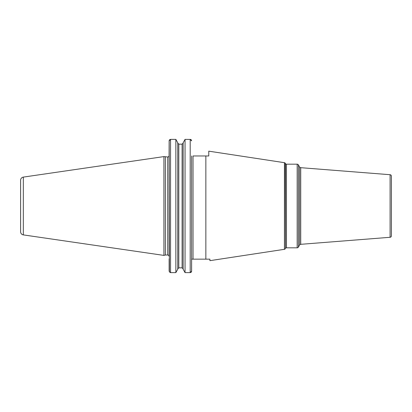 <?xml version="1.0" encoding="UTF-8"?>
<svg xmlns="http://www.w3.org/2000/svg" width="412" height="412" viewBox="0 0 412 412"><rect width="100%" height="100%" fill="white"/><g stroke="black" fill="none" stroke-linecap="round" stroke-linejoin="round"><path stroke-width="0.62" d="M20.6 180.255L20.6 231.745L20.6 180.255A3.188 3.188 0 0 1 23.329 177.103L23.329 234.897A3.188 3.188 0 0 1 20.6 231.745M169.626 139.75L170.563 139.38L169.147 140.852L169.09 155.963A1.416 1.416 0 0 1 167.73 156.993L163.919 156.596L163.919 255.404L23.329 234.897M163.919 156.596L23.329 177.103M165.392 156.993L165.392 255.007L163.919 255.404M169.147 155.963L169.147 256.424A1.416 1.416 0 0 0 167.73 255.007L165.392 255.007M193.032 259.153L193.032 155.963L205.856 155.963L205.856 259.153L209.899 259.153L191.611 259.153L191.58 271.472M209.899 259.153L209.899 260.667L284.445 249.312L284.445 162.689L208.766 151.163L208.766 155.963L205.856 155.963M191.611 155.963L191.611 271.147L190.195 272.62L191.137 272.25M169.394 271.977L169.183 140.528M169.311 140.168L169.487 139.895M177.742 142.768L175.857 139.38L177.742 142.768L177.742 269.232L175.857 272.62L177.742 269.232M177.742 143.046L178.803 144.154L182.099 144.154L183.16 143.046L182.099 144.154L182.099 267.846L183.16 268.954L182.099 267.846L178.803 267.846L177.742 268.954L178.803 267.846L178.803 144.154L177.742 143.046M191.359 140.013L191.611 140.852L190.195 139.38L190.195 272.62L185.045 272.62L183.16 269.232L185.045 272.62L185.045 139.38L183.16 142.768L185.045 139.38L190.524 139.421M190.874 139.56L191.132 139.75M284.445 162.689A1.133 1.133 0 0 1 285.253 163.24L285.475 163.621A1.133 1.133 0 0 0 286.458 164.187L286.458 247.813A1.133 1.133 0 0 0 285.475 248.379L285.253 163.24M284.445 249.312A1.133 1.133 0 0 0 285.253 248.76M286.458 247.813L297.176 247.813L297.176 164.187L286.458 164.187M297.176 247.813A1.416 1.416 0 0 0 298.401 247.107L298.401 164.893A1.416 1.416 0 0 0 297.176 164.187M299.601 166.973L299.601 245.027A1.416 1.416 0 0 1 300.719 244.321L390.092 237.286L390.092 174.714L300.719 167.679A1.416 1.416 0 0 1 299.601 166.973L298.401 164.893M299.601 245.027L298.401 247.107M390.092 174.714A1.416 1.416 0 0 1 391.4 176.125L391.4 235.875A1.416 1.416 180 0 1 390.092 237.286M191.446 271.838L191.276 272.1M169.147 258.803L169.147 271.147L170.238 272.579M183.16 142.768L183.16 269.232M170.563 139.38L175.857 139.38L175.857 272.62L170.563 272.62L170.563 139.38M167.73 156.993L167.73 255.007M285.475 163.621L285.475 248.379M300.719 167.679L300.719 244.321"/></g></svg>

